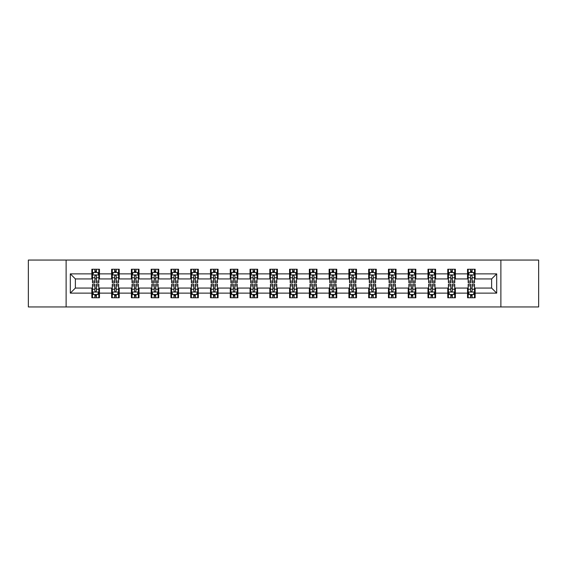 <?xml version="1.0" encoding="UTF-8"?>
<svg xmlns="http://www.w3.org/2000/svg" width="567" height="567" viewBox="0 0 567 567"><rect width="100%" height="100%" fill="white"/><g stroke="black" fill="none" stroke-linecap="round" stroke-linejoin="round"><path stroke-width="0.85" d="M500.881 306.945L538.65 306.945L538.65 260.055L500.881 260.055L500.881 306.945L66.119 306.945L66.119 260.055L28.35 260.055L28.35 306.945L66.119 306.945M500.881 260.055L66.119 260.055M475.146 273.868L475.146 269.24L467.541 269.24L467.541 273.868L455.372 273.868L455.372 269.24L447.767 269.24L447.767 273.868L435.605 273.868L435.605 269.24L427.993 269.24L427.993 273.868L415.831 273.868L415.831 269.24L408.226 269.24L408.226 273.868L396.057 273.868L396.057 269.24L388.452 269.24L388.452 273.868L376.282 273.868L376.282 269.24L368.678 269.24L368.678 273.868L356.508 273.868L356.508 269.24L348.903 269.24L348.903 273.868L336.734 273.868L336.734 269.24L329.129 269.24L329.129 273.868L316.96 273.868L316.96 269.24L309.355 269.24L309.355 273.868L297.186 273.868L297.186 269.24L289.581 269.24L289.581 273.868L277.419 273.868L277.419 269.24L269.814 269.24L269.814 273.868L257.645 273.868L257.645 269.24L250.04 269.24L250.04 273.868L237.871 273.868L237.871 269.24L230.266 269.24L230.266 273.868L218.097 273.868L218.097 269.24L210.492 269.24L210.492 273.868L198.322 273.868L198.322 269.24L190.718 269.24L190.718 273.868L178.548 273.868L178.548 269.24L170.943 269.24L170.943 273.868L158.774 273.868L158.774 269.24L151.169 269.24L151.169 273.868L139.007 273.868L139.007 269.24L131.395 269.24L131.395 273.868L119.233 273.868L119.233 269.24L111.628 269.24L111.628 273.868L99.459 273.868L99.459 269.24L91.854 269.24L91.854 273.868L70.308 273.868L70.308 293.132L75.376 288.064L91.854 288.064L91.854 297.76L99.459 297.76L99.459 288.064L111.628 288.064L111.628 297.76L119.233 297.76L119.233 288.064L131.395 288.064L131.395 297.76L139.007 297.76L139.007 288.064L151.169 288.064L151.169 297.76L158.774 297.76L158.774 288.064L170.943 288.064L170.943 297.76L178.548 297.76L178.548 288.064L190.718 288.064L190.718 297.76L198.322 297.76L198.322 288.064L210.492 288.064L210.492 297.76L218.097 297.76L218.097 288.064L230.266 288.064L230.266 297.76L237.871 297.76L237.871 288.064L250.04 288.064L250.04 297.76L257.645 297.76L257.645 288.064L269.814 288.064L269.814 297.76L277.419 297.76L277.419 288.064L289.581 288.064L289.581 297.76L297.186 297.76L297.186 288.064L309.355 288.064L309.355 297.76L316.96 297.76L316.96 288.064L329.129 288.064L329.129 297.76L336.734 297.76L336.734 288.064L348.903 288.064L348.903 297.76L356.508 297.76L356.508 288.064L368.678 288.064L368.678 297.76L376.282 297.76L376.282 288.064L388.452 288.064L388.452 297.76L396.057 297.76L396.057 288.064L408.226 288.064L408.226 297.76L415.831 297.76L415.831 288.064L427.993 288.064L427.993 297.76L435.605 297.76L435.605 288.064L447.767 288.064L447.767 297.76L455.372 297.76L455.372 288.064L467.541 288.064L467.541 297.76L475.146 297.76L475.146 288.064L491.624 288.064L491.624 278.936L475.146 278.936L475.146 273.868L496.692 273.868L496.692 293.132L475.146 293.132M467.541 293.132L455.372 293.132M447.767 293.132L435.605 293.132M427.993 293.132L415.831 293.132M408.226 293.132L396.057 293.132M388.452 293.132L376.282 293.132M368.678 293.132L356.508 293.132M348.903 293.132L336.734 293.132M329.129 293.132L316.96 293.132M309.355 293.132L297.186 293.132M289.581 293.132L277.419 293.132M269.814 293.132L257.645 293.132M250.04 293.132L237.871 293.132M230.266 293.132L218.097 293.132M210.492 293.132L198.322 293.132M190.718 293.132L178.548 293.132M170.943 293.132L158.774 293.132M151.169 293.132L139.007 293.132M131.395 293.132L119.233 293.132M111.628 293.132L99.459 293.132M91.854 293.132L70.308 293.132M467.541 273.868L467.541 278.936L455.372 278.936L455.372 273.868M447.767 273.868L447.767 278.936L435.605 278.936L435.605 273.868M427.993 273.868L427.993 278.936L415.831 278.936L415.831 273.868M408.226 273.868L408.226 278.936L396.057 278.936L396.057 273.868M388.452 273.868L388.452 278.936L376.282 278.936L376.282 273.868M368.678 273.868L368.678 278.936L356.508 278.936L356.508 273.868M348.903 273.868L348.903 278.936L336.734 278.936L336.734 273.868M329.129 273.868L329.129 278.936L316.96 278.936L316.96 273.868M309.355 273.868L309.355 278.936L297.186 278.936L297.186 273.868M289.581 273.868L289.581 278.936L277.419 278.936L277.419 273.868M269.814 273.868L269.814 278.936L257.645 278.936L257.645 273.868M250.04 273.868L250.04 278.936L237.871 278.936L237.871 273.868M230.266 273.868L230.266 278.936L218.097 278.936L218.097 273.868M210.492 273.868L210.492 278.936L198.322 278.936L198.322 273.868M190.718 273.868L190.718 278.936L178.548 278.936L178.548 273.868M170.943 273.868L170.943 278.936L158.774 278.936L158.774 273.868M151.169 273.868L151.169 278.936L139.007 278.936L139.007 273.868M131.395 273.868L131.395 278.936L119.233 278.936L119.233 273.868M111.628 273.868L111.628 278.936L99.459 278.936L99.459 273.868M91.854 273.868L91.854 278.936L75.376 278.936L70.308 273.868M75.376 278.936L75.376 288.064M496.692 293.132L491.624 288.064M491.624 278.936L496.692 273.868M91.854 272.408L92.485 272.408M94.895 272.408L96.418 272.408M98.821 272.408L99.459 272.408M91.854 278.808L92.485 278.808M94.895 278.808L96.418 278.808M98.821 278.808L99.459 278.808M91.854 288.192L92.485 288.192M94.895 288.192L96.418 288.192M98.821 288.192L99.459 288.192M91.854 294.592L92.485 294.592M94.895 294.592L96.418 294.592M98.821 294.592L99.459 294.592M111.628 288.192L112.259 288.192M114.669 288.192L116.185 288.192M118.595 288.192L119.233 288.192M111.628 294.592L112.259 294.592M114.669 294.592L116.185 294.592M118.595 294.592L119.233 294.592M111.628 272.408L112.259 272.408M114.669 272.408L116.185 272.408M118.595 272.408L119.233 272.408M111.628 278.808L112.259 278.808M114.669 278.808L116.185 278.808M118.595 278.808L119.233 278.808M131.395 288.192L132.033 288.192M134.443 288.192L135.96 288.192M138.369 288.192L139.007 288.192M131.395 294.592L132.033 294.592M134.443 294.592L135.96 294.592M138.369 294.592L139.007 294.592M131.395 272.408L132.033 272.408M134.443 272.408L135.96 272.408M138.369 272.408L139.007 272.408M131.395 278.808L132.033 278.808M134.443 278.808L135.96 278.808M138.369 278.808L139.007 278.808M151.169 288.192L151.807 288.192M154.217 288.192L155.734 288.192M158.143 288.192L158.774 288.192M151.169 294.592L151.807 294.592M154.217 294.592L155.734 294.592M158.143 294.592L158.774 294.592M151.169 272.408L151.807 272.408M154.217 272.408L155.734 272.408M158.143 272.408L158.774 272.408M151.169 278.808L151.807 278.808M154.217 278.808L155.734 278.808M158.143 278.808L158.774 278.808M170.943 288.192L171.581 288.192M173.984 288.192L175.508 288.192M177.918 288.192L178.548 288.192M170.943 294.592L171.581 294.592M173.984 294.592L175.508 294.592M177.918 294.592L178.548 294.592M170.943 272.408L171.581 272.408M173.984 272.408L175.508 272.408M177.918 272.408L178.548 272.408M170.943 278.808L171.581 278.808M173.984 278.808L175.508 278.808M177.918 278.808L178.548 278.808M190.718 288.192L191.355 288.192M193.758 288.192L195.282 288.192M197.692 288.192L198.322 288.192M190.718 294.592L191.355 294.592M193.758 294.592L195.282 294.592M197.692 294.592L198.322 294.592M190.718 272.408L191.355 272.408M193.758 272.408L195.282 272.408M197.692 272.408L198.322 272.408M190.718 278.808L191.355 278.808M193.758 278.808L195.282 278.808M197.692 278.808L198.322 278.808M210.492 288.192L211.122 288.192M213.532 288.192L215.056 288.192M217.466 288.192L218.097 288.192M210.492 294.592L211.122 294.592M213.532 294.592L215.056 294.592M217.466 294.592L218.097 294.592M210.492 272.408L211.122 272.408M213.532 272.408L215.056 272.408M217.466 272.408L218.097 272.408M210.492 278.808L211.122 278.808M213.532 278.808L215.056 278.808M217.466 278.808L218.097 278.808M230.266 288.192L230.897 288.192M233.306 288.192L234.83 288.192M237.233 288.192L237.871 288.192M230.266 294.592L230.897 294.592M233.306 294.592L234.83 294.592M237.233 294.592L237.871 294.592M230.266 272.408L230.897 272.408M233.306 272.408L234.83 272.408M237.233 272.408L237.871 272.408M230.266 278.808L230.897 278.808M233.306 278.808L234.83 278.808M237.233 278.808L237.871 278.808M250.04 288.192L250.671 288.192M253.08 288.192L254.604 288.192M257.007 288.192L257.645 288.192M250.04 294.592L250.671 294.592M253.08 294.592L254.604 294.592M257.007 294.592L257.645 294.592M250.04 272.408L250.671 272.408M253.08 272.408L254.604 272.408M257.007 272.408L257.645 272.408M250.04 278.808L250.671 278.808M253.08 278.808L254.604 278.808M257.007 278.808L257.645 278.808M269.814 288.192L270.445 288.192M272.855 288.192L274.371 288.192M276.781 288.192L277.419 288.192M269.814 294.592L270.445 294.592M272.855 294.592L274.371 294.592M276.781 294.592L277.419 294.592M269.814 272.408L270.445 272.408M272.855 272.408L274.371 272.408M276.781 272.408L277.419 272.408M269.814 278.808L270.445 278.808M272.855 278.808L274.371 278.808M276.781 278.808L277.419 278.808M289.581 288.192L290.219 288.192M292.629 288.192L294.145 288.192M296.555 288.192L297.186 288.192M289.581 294.592L290.219 294.592M292.629 294.592L294.145 294.592M296.555 294.592L297.186 294.592M289.581 272.408L290.219 272.408M292.629 272.408L294.145 272.408M296.555 272.408L297.186 272.408M289.581 278.808L290.219 278.808M292.629 278.808L294.145 278.808M296.555 278.808L297.186 278.808M309.355 288.192L309.993 288.192M312.396 288.192L313.92 288.192M316.329 288.192L316.96 288.192M309.355 294.592L309.993 294.592M312.396 294.592L313.92 294.592M316.329 294.592L316.96 294.592M309.355 272.408L309.993 272.408M312.396 272.408L313.92 272.408M316.329 272.408L316.96 272.408M309.355 278.808L309.993 278.808M312.396 278.808L313.92 278.808M316.329 278.808L316.96 278.808M329.129 288.192L329.767 288.192M332.17 288.192L333.694 288.192M336.103 288.192L336.734 288.192M329.129 294.592L329.767 294.592M332.17 294.592L333.694 294.592M336.103 294.592L336.734 294.592M329.129 272.408L329.767 272.408M332.17 272.408L333.694 272.408M336.103 272.408L336.734 272.408M329.129 278.808L329.767 278.808M332.17 278.808L333.694 278.808M336.103 278.808L336.734 278.808M348.903 288.192L349.534 288.192M351.944 288.192L353.468 288.192M355.878 288.192L356.508 288.192M348.903 294.592L349.534 294.592M351.944 294.592L353.468 294.592M355.878 294.592L356.508 294.592M348.903 272.408L349.534 272.408M351.944 272.408L353.468 272.408M355.878 272.408L356.508 272.408M348.903 278.808L349.534 278.808M351.944 278.808L353.468 278.808M355.878 278.808L356.508 278.808M368.678 288.192L369.308 288.192M371.718 288.192L373.242 288.192M375.645 288.192L376.282 288.192M368.678 294.592L369.308 294.592M371.718 294.592L373.242 294.592M375.645 294.592L376.282 294.592M368.678 272.408L369.308 272.408M371.718 272.408L373.242 272.408M375.645 272.408L376.282 272.408M368.678 278.808L369.308 278.808M371.718 278.808L373.242 278.808M375.645 278.808L376.282 278.808M388.452 288.192L389.082 288.192M391.492 288.192L393.016 288.192M395.419 288.192L396.057 288.192M388.452 294.592L389.082 294.592M391.492 294.592L393.016 294.592M395.419 294.592L396.057 294.592M388.452 272.408L389.082 272.408M391.492 272.408L393.016 272.408M395.419 272.408L396.057 272.408M388.452 278.808L389.082 278.808M391.492 278.808L393.016 278.808M395.419 278.808L396.057 278.808M408.226 288.192L408.857 288.192M411.266 288.192L412.783 288.192M415.193 288.192L415.831 288.192M408.226 294.592L408.857 294.592M411.266 294.592L412.783 294.592M415.193 294.592L415.831 294.592M408.226 272.408L408.857 272.408M411.266 272.408L412.783 272.408M415.193 272.408L415.831 272.408M408.226 278.808L408.857 278.808M411.266 278.808L412.783 278.808M415.193 278.808L415.831 278.808M427.993 288.192L428.631 288.192M431.04 288.192L432.557 288.192M434.967 288.192L435.605 288.192M427.993 294.592L428.631 294.592M431.04 294.592L432.557 294.592M434.967 294.592L435.605 294.592M427.993 272.408L428.631 272.408M431.04 272.408L432.557 272.408M434.967 272.408L435.605 272.408M427.993 278.808L428.631 278.808M431.04 278.808L432.557 278.808M434.967 278.808L435.605 278.808M447.767 288.192L448.405 288.192M450.815 288.192L452.331 288.192M454.741 288.192L455.372 288.192M447.767 294.592L448.405 294.592M450.815 294.592L452.331 294.592M454.741 294.592L455.372 294.592M447.767 272.408L448.405 272.408M450.815 272.408L452.331 272.408M454.741 272.408L455.372 272.408M447.767 278.808L448.405 278.808M450.815 278.808L452.331 278.808M454.741 278.808L455.372 278.808M467.541 288.192L468.179 288.192M470.582 288.192L472.105 288.192M474.515 288.192L475.146 288.192M467.541 294.592L468.179 294.592M470.582 294.592L472.105 294.592M474.515 294.592L475.146 294.592M467.541 272.408L468.179 272.408M470.582 272.408L472.105 272.408M474.515 272.408L475.146 272.408M467.541 278.808L468.179 278.808M470.582 278.808L472.105 278.808M474.515 278.808L475.146 278.808M96.418 270.891L94.895 270.891M98.821 281.147L96.418 281.147L96.418 282.742L98.821 282.742L98.821 275.009L97.559 272.472L93.753 272.472L92.485 275.009L92.485 282.742L94.895 282.742L94.895 281.147L92.485 281.147M92.485 275.009L92.485 269.24M98.821 275.009L98.821 269.24M94.895 272.472L94.895 269.24M96.418 269.24L96.418 272.472M96.418 281.147L96.418 275.959C95.908 274.981 95.405 274.981 94.895 275.959L94.895 281.147M94.895 296.109L96.418 296.109M92.485 285.853L94.895 285.853L94.895 284.258L92.485 284.258L92.485 291.991L93.753 294.528L97.559 294.528L98.821 291.991L98.821 284.258L96.418 284.258L96.418 285.853L98.821 285.853M98.821 291.991L98.821 297.76M92.485 291.991L92.485 297.76M96.418 294.528L96.418 297.76M94.895 297.76L94.895 294.528M94.895 285.853L94.895 291.041C95.398 292.019 95.908 292.019 96.418 291.041L96.418 285.853M116.185 270.891L114.669 270.891M118.595 281.147L116.185 281.147L116.185 282.742L118.595 282.742L118.595 275.009L117.326 272.472L113.528 272.472L112.259 275.009L112.259 282.742L114.669 282.742L114.669 281.147L112.259 281.147M112.259 275.009L112.259 269.24M118.595 275.009L118.595 269.24M114.669 272.472L114.669 269.24M116.185 269.24L116.185 272.472M116.185 281.147L116.185 275.959C115.682 274.981 115.172 274.981 114.669 275.959L114.669 281.147M135.96 270.891L134.443 270.891M138.369 281.147L135.96 281.147L135.96 282.742L138.369 282.742L138.369 275.009L137.101 272.472L133.302 272.472L132.033 275.009L132.033 282.742L134.443 282.742L134.443 281.147L132.033 281.147M132.033 275.009L132.033 269.24M138.369 275.009L138.369 269.24M134.443 272.472L134.443 269.24M135.96 269.24L135.96 272.472M135.96 281.147L135.96 275.959C135.456 274.981 134.946 274.981 134.443 275.959L134.443 281.147M114.669 296.109L116.185 296.109M112.259 285.853L114.669 285.853L114.669 284.258L112.259 284.258L112.259 291.991L113.528 294.528L117.326 294.528L118.595 291.991L118.595 284.258L116.185 284.258L116.185 285.853L118.595 285.853M118.595 291.991L118.595 297.76M112.259 291.991L112.259 297.76M116.185 294.528L116.185 297.76M114.669 297.76L114.669 294.528M114.669 285.853L114.669 291.041C115.172 292.019 115.682 292.019 116.185 291.041L116.185 285.853M134.443 296.109L135.96 296.109M132.033 285.853L134.443 285.853L134.443 284.258L132.033 284.258L132.033 291.991L133.302 294.528L137.101 294.528L138.369 291.991L138.369 284.258L135.96 284.258L135.96 285.853L138.369 285.853M138.369 291.991L138.369 297.76M132.033 291.991L132.033 297.76M135.96 294.528L135.96 297.76M134.443 297.76L134.443 294.528M134.443 285.853L134.443 291.041C134.946 292.019 135.456 292.019 135.96 291.041L135.96 285.853M155.734 270.891L154.217 270.891M158.143 281.147L155.734 281.147L155.734 282.742L158.143 282.742L158.143 275.009L156.875 272.472L153.076 272.472L151.807 275.009L151.807 282.742L154.217 282.742L154.217 281.147L151.807 281.147M151.807 275.009L151.807 269.24M158.143 275.009L158.143 269.24M154.217 272.472L154.217 269.24M155.734 269.24L155.734 272.472M155.734 281.147L155.734 275.959C155.23 274.981 154.72 274.981 154.217 275.959L154.217 281.147M175.508 270.891L173.984 270.891M177.918 281.147L175.508 281.147L175.508 282.742L177.918 282.742L177.918 275.009L176.649 272.472L172.843 272.472L171.581 275.009L171.581 282.742L173.984 282.742L173.984 281.147L171.581 281.147M171.581 275.009L171.581 269.24M177.918 275.009L177.918 269.24M173.984 272.472L173.984 269.24M175.508 269.24L175.508 272.472M175.508 281.147L175.508 275.959C175.005 274.981 174.494 274.981 173.984 275.959L173.984 281.147M195.282 270.891L193.758 270.891M197.692 281.147L195.282 281.147L195.282 282.742L197.692 282.742L197.692 275.009L196.423 272.472L192.617 272.472L191.355 275.009L191.355 282.742L193.758 282.742L193.758 281.147L191.355 281.147M191.355 275.009L191.355 269.24M197.692 275.009L197.692 269.24M193.758 272.472L193.758 269.24M195.282 269.24L195.282 272.472M195.282 281.147L195.282 275.959C194.772 274.981 194.268 274.981 193.758 275.959L193.758 281.147M154.217 296.109L155.734 296.109M151.807 285.853L154.217 285.853L154.217 284.258L151.807 284.258L151.807 291.991L153.076 294.528L156.875 294.528L158.143 291.991L158.143 284.258L155.734 284.258L155.734 285.853L158.143 285.853M158.143 291.991L158.143 297.76M151.807 291.991L151.807 297.76M155.734 294.528L155.734 297.76M154.217 297.76L154.217 294.528M154.217 285.853L154.217 291.041C154.72 292.019 155.23 292.019 155.734 291.041L155.734 285.853M173.984 296.109L175.508 296.109M171.581 285.853L173.984 285.853L173.984 284.258L171.581 284.258L171.581 291.991L172.843 294.528L176.649 294.528L177.918 291.991L177.918 284.258L175.508 284.258L175.508 285.853L177.918 285.853M177.918 291.991L177.918 297.76M171.581 291.991L171.581 297.76M175.508 294.528L175.508 297.76M173.984 297.76L173.984 294.528M173.984 285.853L173.984 291.041C174.494 292.019 174.997 292.019 175.508 291.041L175.508 285.853M193.758 296.109L195.282 296.109M191.355 285.853L193.758 285.853L193.758 284.258L191.355 284.258L191.355 291.991L192.617 294.528L196.423 294.528L197.692 291.991L197.692 284.258L195.282 284.258L195.282 285.853L197.692 285.853M197.692 291.991L197.692 297.76M191.355 291.991L191.355 297.76M195.282 294.528L195.282 297.76M193.758 297.76L193.758 294.528M193.758 285.853L193.758 291.041C194.268 292.019 194.772 292.019 195.282 291.041L195.282 285.853M215.056 270.891L213.532 270.891M217.466 281.147L215.056 281.147L215.056 282.742L217.466 282.742L217.466 275.009L216.197 272.472L212.391 272.472L211.122 275.009L211.122 282.742L213.532 282.742L213.532 281.147L211.122 281.147M211.122 275.009L211.122 269.24M217.466 275.009L217.466 269.24M213.532 272.472L213.532 269.24M215.056 269.24L215.056 272.472M215.056 281.147L215.056 275.959C214.546 274.981 214.042 274.981 213.532 275.959L213.532 281.147M213.532 296.109L215.056 296.109M211.122 285.853L213.532 285.853L213.532 284.258L211.122 284.258L211.122 291.991L212.391 294.528L216.197 294.528L217.466 291.991L217.466 284.258L215.056 284.258L215.056 285.853L217.466 285.853M217.466 291.991L217.466 297.76M211.122 291.991L211.122 297.76M215.056 294.528L215.056 297.76M213.532 297.76L213.532 294.528M213.532 285.853L213.532 291.041C214.042 292.019 214.546 292.019 215.056 291.041L215.056 285.853M234.83 270.891L233.306 270.891M237.233 281.147L234.83 281.147L234.83 282.742L237.233 282.742L237.233 275.009L235.971 272.472L232.165 272.472L230.897 275.009L230.897 282.742L233.306 282.742L233.306 281.147L230.897 281.147M230.897 275.009L230.897 269.24M237.233 275.009L237.233 269.24M233.306 272.472L233.306 269.24M234.83 269.24L234.83 272.472M234.83 281.147L234.83 275.959C234.32 274.981 233.817 274.981 233.306 275.959L233.306 281.147M233.306 296.109L234.83 296.109M230.897 285.853L233.306 285.853L233.306 284.258L230.897 284.258L230.897 291.991L232.165 294.528L235.971 294.528L237.233 291.991L237.233 284.258L234.83 284.258L234.83 285.853L237.233 285.853M237.233 291.991L237.233 297.76M230.897 291.991L230.897 297.76M234.83 294.528L234.83 297.76M233.306 297.76L233.306 294.528M233.306 285.853L233.306 291.041C233.81 292.019 234.32 292.019 234.83 291.041L234.83 285.853M254.604 270.891L253.08 270.891M257.007 281.147L254.604 281.147L254.604 282.742L257.007 282.742L257.007 275.009L255.738 272.472L251.939 272.472L250.671 275.009L250.671 282.742L253.08 282.742L253.08 281.147L250.671 281.147M250.671 275.009L250.671 269.24M257.007 275.009L257.007 269.24M253.08 272.472L253.08 269.24M254.604 269.24L254.604 272.472M254.604 281.147L254.604 275.959C254.094 274.981 253.591 274.981 253.08 275.959L253.08 281.147M253.08 296.109L254.604 296.109M250.671 285.853L253.08 285.853L253.08 284.258L250.671 284.258L250.671 291.991L251.939 294.528L255.738 294.528L257.007 291.991L257.007 284.258L254.604 284.258L254.604 285.853L257.007 285.853M257.007 291.991L257.007 297.76M250.671 291.991L250.671 297.76M254.604 294.528L254.604 297.76M253.08 297.76L253.08 294.528M253.08 285.853L253.08 291.041C253.584 292.019 254.094 292.019 254.604 291.041L254.604 285.853M274.371 270.891L272.855 270.891M276.781 281.147L274.371 281.147L274.371 282.742L276.781 282.742L276.781 275.009L275.512 272.472L271.713 272.472L270.445 275.009L270.445 282.742L272.855 282.742L272.855 281.147L270.445 281.147M270.445 275.009L270.445 269.24M276.781 275.009L276.781 269.24M272.855 272.472L272.855 269.24M274.371 269.24L274.371 272.472M274.371 281.147L274.371 275.959C273.868 274.981 273.358 274.981 272.855 275.959L272.855 281.147M272.855 296.109L274.371 296.109M270.445 285.853L272.855 285.853L272.855 284.258L270.445 284.258L270.445 291.991L271.713 294.528L275.512 294.528L276.781 291.991L276.781 284.258L274.371 284.258L274.371 285.853L276.781 285.853M276.781 291.991L276.781 297.76M270.445 291.991L270.445 297.76M274.371 294.528L274.371 297.76M272.855 297.76L272.855 294.528M272.855 285.853L272.855 291.041C273.358 292.019 273.868 292.019 274.371 291.041L274.371 285.853M294.145 270.891L292.629 270.891M296.555 281.147L294.145 281.147L294.145 282.742L296.555 282.742L296.555 275.009L295.287 272.472L291.488 272.472L290.219 275.009L290.219 282.742L292.629 282.742L292.629 281.147L290.219 281.147M290.219 275.009L290.219 269.24M296.555 275.009L296.555 269.24M292.629 272.472L292.629 269.24M294.145 269.24L294.145 272.472M294.145 281.147L294.145 275.959C293.642 274.981 293.132 274.981 292.629 275.959L292.629 281.147M292.629 296.109L294.145 296.109M290.219 285.853L292.629 285.853L292.629 284.258L290.219 284.258L290.219 291.991L291.488 294.528L295.287 294.528L296.555 291.991L296.555 284.258L294.145 284.258L294.145 285.853L296.555 285.853M296.555 291.991L296.555 297.76M290.219 291.991L290.219 297.76M294.145 294.528L294.145 297.76M292.629 297.76L292.629 294.528M292.629 285.853L292.629 291.041C293.132 292.019 293.642 292.019 294.145 291.041L294.145 285.853M313.92 270.891L312.396 270.891M316.329 281.147L313.92 281.147L313.92 282.742L316.329 282.742L316.329 275.009L315.061 272.472L311.262 272.472L309.993 275.009L309.993 282.742L312.396 282.742L312.396 281.147L309.993 281.147M309.993 275.009L309.993 269.24M316.329 275.009L316.329 269.24M312.396 272.472L312.396 269.24M313.92 269.24L313.92 272.472M313.92 281.147L313.92 275.959C313.416 274.981 312.906 274.981 312.396 275.959L312.396 281.147M312.396 296.109L313.92 296.109M309.993 285.853L312.396 285.853L312.396 284.258L309.993 284.258L309.993 291.991L311.262 294.528L315.061 294.528L316.329 291.991L316.329 284.258L313.92 284.258L313.92 285.853L316.329 285.853M316.329 291.991L316.329 297.76M309.993 291.991L309.993 297.76M313.92 294.528L313.92 297.76M312.396 297.76L312.396 294.528M312.396 285.853L312.396 291.041C312.906 292.019 313.409 292.019 313.92 291.041L313.92 285.853M333.694 270.891L332.17 270.891M336.103 281.147L333.694 281.147L333.694 282.742L336.103 282.742L336.103 275.009L334.835 272.472L331.029 272.472L329.767 275.009L329.767 282.742L332.17 282.742L332.17 281.147L329.767 281.147M329.767 275.009L329.767 269.24M336.103 275.009L336.103 269.24M332.17 272.472L332.17 269.24M333.694 269.24L333.694 272.472M333.694 281.147L333.694 275.959C333.19 274.981 332.68 274.981 332.17 275.959L332.17 281.147M332.17 296.109L333.694 296.109M329.767 285.853L332.17 285.853L332.17 284.258L329.767 284.258L329.767 291.991L331.029 294.528L334.835 294.528L336.103 291.991L336.103 284.258L333.694 284.258L333.694 285.853L336.103 285.853M336.103 291.991L336.103 297.76M329.767 291.991L329.767 297.76M333.694 294.528L333.694 297.76M332.17 297.76L332.17 294.528M332.17 285.853L332.17 291.041C332.68 292.019 333.183 292.019 333.694 291.041L333.694 285.853M353.468 270.891L351.944 270.891M355.878 281.147L353.468 281.147L353.468 282.742L355.878 282.742L355.878 275.009L354.609 272.472L350.803 272.472L349.534 275.009L349.534 282.742L351.944 282.742L351.944 281.147L349.534 281.147M349.534 275.009L349.534 269.24M355.878 275.009L355.878 269.24M351.944 272.472L351.944 269.24M353.468 269.24L353.468 272.472M353.468 281.147L353.468 275.959C352.957 274.981 352.454 274.981 351.944 275.959L351.944 281.147M351.944 296.109L353.468 296.109M349.534 285.853L351.944 285.853L351.944 284.258L349.534 284.258L349.534 291.991L350.803 294.528L354.609 294.528L355.878 291.991L355.878 284.258L353.468 284.258L353.468 285.853L355.878 285.853M355.878 291.991L355.878 297.76M349.534 291.991L349.534 297.76M353.468 294.528L353.468 297.76M351.944 297.76L351.944 294.528M351.944 285.853L351.944 291.041C352.454 292.019 352.957 292.019 353.468 291.041L353.468 285.853M373.242 270.891L371.718 270.891M375.645 281.147L373.242 281.147L373.242 282.742L375.645 282.742L375.645 275.009L374.383 272.472L370.577 272.472L369.308 275.009L369.308 282.742L371.718 282.742L371.718 281.147L369.308 281.147M369.308 275.009L369.308 269.24M375.645 275.009L375.645 269.24M371.718 272.472L371.718 269.24M373.242 269.24L373.242 272.472M373.242 281.147L373.242 275.959C372.732 274.981 372.228 274.981 371.718 275.959L371.718 281.147M371.718 296.109L373.242 296.109M369.308 285.853L371.718 285.853L371.718 284.258L369.308 284.258L369.308 291.991L370.577 294.528L374.383 294.528L375.645 291.991L375.645 284.258L373.242 284.258L373.242 285.853L375.645 285.853M375.645 291.991L375.645 297.76M369.308 291.991L369.308 297.76M373.242 294.528L373.242 297.76M371.718 297.76L371.718 294.528M371.718 285.853L371.718 291.041C372.228 292.019 372.732 292.019 373.242 291.041L373.242 285.853M393.016 270.891L391.492 270.891M395.419 281.147L393.016 281.147L393.016 282.742L395.419 282.742L395.419 275.009L394.157 272.472L390.351 272.472L389.082 275.009L389.082 282.742L391.492 282.742L391.492 281.147L389.082 281.147M389.082 275.009L389.082 269.24M395.419 275.009L395.419 269.24M391.492 272.472L391.492 269.24M393.016 269.24L393.016 272.472M393.016 281.147L393.016 275.959C392.506 274.981 392.003 274.981 391.492 275.959L391.492 281.147M391.492 296.109L393.016 296.109M389.082 285.853L391.492 285.853L391.492 284.258L389.082 284.258L389.082 291.991L390.351 294.528L394.157 294.528L395.419 291.991L395.419 284.258L393.016 284.258L393.016 285.853L395.419 285.853M395.419 291.991L395.419 297.76M389.082 291.991L389.082 297.76M393.016 294.528L393.016 297.76M391.492 297.76L391.492 294.528M391.492 285.853L391.492 291.041C391.995 292.019 392.506 292.019 393.016 291.041L393.016 285.853M412.783 270.891L411.266 270.891M415.193 281.147L412.783 281.147L412.783 282.742L415.193 282.742L415.193 275.009L413.924 272.472L410.125 272.472L408.857 275.009L408.857 282.742L411.266 282.742L411.266 281.147L408.857 281.147M408.857 275.009L408.857 269.24M415.193 275.009L415.193 269.24M411.266 272.472L411.266 269.24M412.783 269.24L412.783 272.472M412.783 281.147L412.783 275.959C412.28 274.981 411.77 274.981 411.266 275.959L411.266 281.147M411.266 296.109L412.783 296.109M408.857 285.853L411.266 285.853L411.266 284.258L408.857 284.258L408.857 291.991L410.125 294.528L413.924 294.528L415.193 291.991L415.193 284.258L412.783 284.258L412.783 285.853L415.193 285.853M415.193 291.991L415.193 297.76M408.857 291.991L408.857 297.76M412.783 294.528L412.783 297.76M411.266 297.76L411.266 294.528M411.266 285.853L411.266 291.041C411.77 292.019 412.28 292.019 412.783 291.041L412.783 285.853M432.557 270.891L431.04 270.891M434.967 281.147L432.557 281.147L432.557 282.742L434.967 282.742L434.967 275.009L433.698 272.472L429.899 272.472L428.631 275.009L428.631 282.742L431.04 282.742L431.04 281.147L428.631 281.147M428.631 275.009L428.631 269.24M434.967 275.009L434.967 269.24M431.04 272.472L431.04 269.24M432.557 269.24L432.557 272.472M432.557 281.147L432.557 275.959C432.054 274.981 431.544 274.981 431.04 275.959L431.04 281.147M431.04 296.109L432.557 296.109M428.631 285.853L431.04 285.853L431.04 284.258L428.631 284.258L428.631 291.991L429.899 294.528L433.698 294.528L434.967 291.991L434.967 284.258L432.557 284.258L432.557 285.853L434.967 285.853M434.967 291.991L434.967 297.76M428.631 291.991L428.631 297.76M432.557 294.528L432.557 297.76M431.04 297.76L431.04 294.528M431.04 285.853L431.04 291.041C431.544 292.019 432.054 292.019 432.557 291.041L432.557 285.853M452.331 270.891L450.815 270.891M454.741 281.147L452.331 281.147L452.331 282.742L454.741 282.742L454.741 275.009L453.472 272.472L449.674 272.472L448.405 275.009L448.405 282.742L450.815 282.742L450.815 281.147L448.405 281.147M448.405 275.009L448.405 269.24M454.741 275.009L454.741 269.24M450.815 272.472L450.815 269.24M452.331 269.24L452.331 272.472M452.331 281.147L452.331 275.959C451.828 274.981 451.318 274.981 450.815 275.959L450.815 281.147M450.815 296.109L452.331 296.109M448.405 285.853L450.815 285.853L450.815 284.258L448.405 284.258L448.405 291.991L449.674 294.528L453.472 294.528L454.741 291.991L454.741 284.258L452.331 284.258L452.331 285.853L454.741 285.853M454.741 291.991L454.741 297.76M448.405 291.991L448.405 297.76M452.331 294.528L452.331 297.76M450.815 297.76L450.815 294.528M450.815 285.853L450.815 291.041C451.318 292.019 451.828 292.019 452.331 291.041L452.331 285.853M472.105 270.891L470.582 270.891M474.515 281.147L472.105 281.147L472.105 282.742L474.515 282.742L474.515 275.009L473.247 272.472L469.441 272.472L468.179 275.009L468.179 282.742L470.582 282.742L470.582 281.147L468.179 281.147M468.179 275.009L468.179 269.24M474.515 275.009L474.515 269.24M470.582 272.472L470.582 269.24M472.105 269.24L472.105 272.472M472.105 281.147L472.105 275.959C471.602 274.981 471.092 274.981 470.582 275.959L470.582 281.147M470.582 296.109L472.105 296.109M468.179 285.853L470.582 285.853L470.582 284.258L468.179 284.258L468.179 291.991L469.441 294.528L473.247 294.528L474.515 291.991L474.515 284.258L472.105 284.258L472.105 285.853L474.515 285.853M474.515 291.991L474.515 297.76M468.179 291.991L468.179 297.76M472.105 294.528L472.105 297.76M470.582 297.76L470.582 294.528M470.582 285.853L470.582 291.041C471.092 292.019 471.595 292.019 472.105 291.041L472.105 285.853M98.793 274.945L92.52 274.945M92.485 272.628L93.675 272.628M97.63 272.628L98.821 272.628M94.895 277.752L92.485 277.752M98.821 277.752L96.418 277.752M96.418 271.692L94.895 271.692M92.52 292.055L98.793 292.055M98.821 294.372L97.63 294.372M93.675 294.372L92.485 294.372M96.418 289.248L98.821 289.248M92.485 289.248L94.895 289.248M94.895 295.308L96.418 295.308M118.567 274.945L112.294 274.945M112.259 272.628L113.45 272.628M117.404 272.628L118.595 272.628M114.669 277.752L112.259 277.752M118.595 277.752L116.185 277.752M116.185 271.692L114.669 271.692M138.341 274.945L132.061 274.945M132.033 272.628L133.224 272.628M137.179 272.628L138.369 272.628M134.443 277.752L132.033 277.752M138.369 277.752L135.96 277.752M135.96 271.692L134.443 271.692M112.294 292.055L118.567 292.055M118.595 294.372L117.404 294.372M113.45 294.372L112.259 294.372M116.185 289.248L118.595 289.248M112.259 289.248L114.669 289.248M114.669 295.308L116.185 295.308M132.061 292.055L138.341 292.055M138.369 294.372L137.179 294.372M133.224 294.372L132.033 294.372M135.96 289.248L138.369 289.248M132.033 289.248L134.443 289.248M134.443 295.308L135.96 295.308M158.108 274.945L151.836 274.945M151.807 272.628L152.998 272.628M156.953 272.628L158.143 272.628M154.217 277.752L151.807 277.752M158.143 277.752L155.734 277.752M155.734 271.692L154.217 271.692M177.882 274.945L171.61 274.945M171.581 272.628L172.772 272.628M176.727 272.628L177.918 272.628M173.984 277.752L171.581 277.752M177.918 277.752L175.508 277.752M175.508 271.692L173.984 271.692M197.656 274.945L191.384 274.945M191.355 272.628L192.546 272.628M196.501 272.628L197.692 272.628M193.758 277.752L191.355 277.752M197.692 277.752L195.282 277.752M195.282 271.692L193.758 271.692M151.836 292.055L158.108 292.055M158.143 294.372L156.953 294.372M152.998 294.372L151.807 294.372M155.734 289.248L158.143 289.248M151.807 289.248L154.217 289.248M154.217 295.308L155.734 295.308M171.61 292.055L177.882 292.055M177.918 294.372L176.727 294.372M172.772 294.372L171.581 294.372M175.508 289.248L177.918 289.248M171.581 289.248L173.984 289.248M173.984 295.308L175.508 295.308M191.384 292.055L197.656 292.055M197.692 294.372L196.501 294.372M192.546 294.372L191.355 294.372M195.282 289.248L197.692 289.248M191.355 289.248L193.758 289.248M193.758 295.308L195.282 295.308M217.43 274.945L211.158 274.945M211.122 272.628L212.313 272.628M216.268 272.628L217.466 272.628M213.532 277.752L211.122 277.752M217.466 277.752L215.056 277.752M215.056 271.692L213.532 271.692M211.158 292.055L217.43 292.055M217.466 294.372L216.268 294.372M212.313 294.372L211.122 294.372M215.056 289.248L217.466 289.248M211.122 289.248L213.532 289.248M213.532 295.308L215.056 295.308M237.204 274.945L230.932 274.945M230.897 272.628L232.087 272.628M236.042 272.628L237.233 272.628M233.306 277.752L230.897 277.752M237.233 277.752L234.83 277.752M234.83 271.692L233.306 271.692M230.932 292.055L237.204 292.055M237.233 294.372L236.042 294.372M232.087 294.372L230.897 294.372M234.83 289.248L237.233 289.248M230.897 289.248L233.306 289.248M233.306 295.308L234.83 295.308M256.979 274.945L250.706 274.945M250.671 272.628L251.861 272.628M255.816 272.628L257.007 272.628M253.08 277.752L250.671 277.752M257.007 277.752L254.604 277.752M254.604 271.692L253.08 271.692M250.706 292.055L256.979 292.055M257.007 294.372L255.816 294.372M251.861 294.372L250.671 294.372M254.604 289.248L257.007 289.248M250.671 289.248L253.08 289.248M253.08 295.308L254.604 295.308M276.753 274.945L270.473 274.945M270.445 272.628L271.636 272.628M275.59 272.628L276.781 272.628M272.855 277.752L270.445 277.752M276.781 277.752L274.371 277.752M274.371 271.692L272.855 271.692M270.473 292.055L276.753 292.055M276.781 294.372L275.59 294.372M271.636 294.372L270.445 294.372M274.371 289.248L276.781 289.248M270.445 289.248L272.855 289.248M272.855 295.308L274.371 295.308M296.527 274.945L290.247 274.945M290.219 272.628L291.41 272.628M295.364 272.628L296.555 272.628M292.629 277.752L290.219 277.752M296.555 277.752L294.145 277.752M294.145 271.692L292.629 271.692M290.247 292.055L296.527 292.055M296.555 294.372L295.364 294.372M291.41 294.372L290.219 294.372M294.145 289.248L296.555 289.248M290.219 289.248L292.629 289.248M292.629 295.308L294.145 295.308M316.294 274.945L310.021 274.945M309.993 272.628L311.184 272.628M315.139 272.628L316.329 272.628M312.396 277.752L309.993 277.752M316.329 277.752L313.92 277.752M313.92 271.692L312.396 271.692M310.021 292.055L316.294 292.055M316.329 294.372L315.139 294.372M311.184 294.372L309.993 294.372M313.92 289.248L316.329 289.248M309.993 289.248L312.396 289.248M312.396 295.308L313.92 295.308M336.068 274.945L329.796 274.945M329.767 272.628L330.958 272.628M334.913 272.628L336.103 272.628M332.17 277.752L329.767 277.752M336.103 277.752L333.694 277.752M333.694 271.692L332.17 271.692M329.796 292.055L336.068 292.055M336.103 294.372L334.913 294.372M330.958 294.372L329.767 294.372M333.694 289.248L336.103 289.248M329.767 289.248L332.17 289.248M332.17 295.308L333.694 295.308M355.842 274.945L349.57 274.945M349.534 272.628L350.732 272.628M354.687 272.628L355.878 272.628M351.944 277.752L349.534 277.752M355.878 277.752L353.468 277.752M353.468 271.692L351.944 271.692M349.57 292.055L355.842 292.055M355.878 294.372L354.687 294.372M350.732 294.372L349.534 294.372M353.468 289.248L355.878 289.248M349.534 289.248L351.944 289.248M351.944 295.308L353.468 295.308M375.616 274.945L369.344 274.945M369.308 272.628L370.499 272.628M374.454 272.628L375.645 272.628M371.718 277.752L369.308 277.752M375.645 277.752L373.242 277.752M373.242 271.692L371.718 271.692M369.344 292.055L375.616 292.055M375.645 294.372L374.454 294.372M370.499 294.372L369.308 294.372M373.242 289.248L375.645 289.248M369.308 289.248L371.718 289.248M371.718 295.308L373.242 295.308M395.39 274.945L389.118 274.945M389.082 272.628L390.273 272.628M394.228 272.628L395.419 272.628M391.492 277.752L389.082 277.752M395.419 277.752L393.016 277.752M393.016 271.692L391.492 271.692M389.118 292.055L395.39 292.055M395.419 294.372L394.228 294.372M390.273 294.372L389.082 294.372M393.016 289.248L395.419 289.248M389.082 289.248L391.492 289.248M391.492 295.308L393.016 295.308M415.164 274.945L408.892 274.945M408.857 272.628L410.047 272.628M414.002 272.628L415.193 272.628M411.266 277.752L408.857 277.752M415.193 277.752L412.783 277.752M412.783 271.692L411.266 271.692M408.892 292.055L415.164 292.055M415.193 294.372L414.002 294.372M410.047 294.372L408.857 294.372M412.783 289.248L415.193 289.248M408.857 289.248L411.266 289.248M411.266 295.308L412.783 295.308M434.939 274.945L428.659 274.945M428.631 272.628L429.821 272.628M433.776 272.628L434.967 272.628M431.04 277.752L428.631 277.752M434.967 277.752L432.557 277.752M432.557 271.692L431.04 271.692M428.659 292.055L434.939 292.055M434.967 294.372L433.776 294.372M429.821 294.372L428.631 294.372M432.557 289.248L434.967 289.248M428.631 289.248L431.04 289.248M431.04 295.308L432.557 295.308M454.706 274.945L448.433 274.945M448.405 272.628L449.596 272.628M453.55 272.628L454.741 272.628M450.815 277.752L448.405 277.752M454.741 277.752L452.331 277.752M452.331 271.692L450.815 271.692M448.433 292.055L454.706 292.055M454.741 294.372L453.55 294.372M449.596 294.372L448.405 294.372M452.331 289.248L454.741 289.248M448.405 289.248L450.815 289.248M450.815 295.308L452.331 295.308M474.48 274.945L468.207 274.945M468.179 272.628L469.37 272.628M473.325 272.628L474.515 272.628M470.582 277.752L468.179 277.752M474.515 277.752L472.105 277.752M472.105 271.692L470.582 271.692M468.207 292.055L474.48 292.055M474.515 294.372L473.325 294.372M469.37 294.372L468.179 294.372M472.105 289.248L474.515 289.248M468.179 289.248L470.582 289.248M470.582 295.308L472.105 295.308"/></g></svg>

